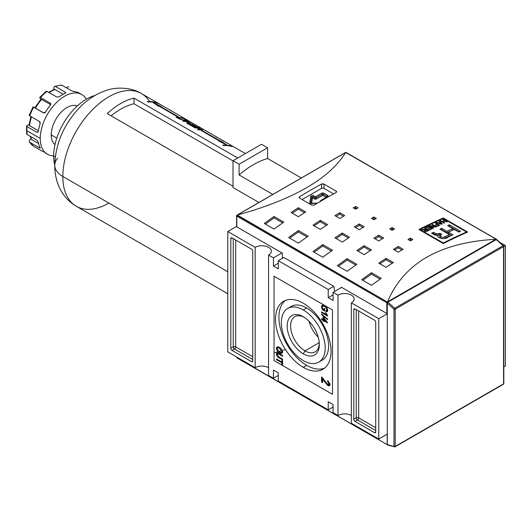 <?xml version="1.0" encoding="UTF-8"?>
<svg xmlns="http://www.w3.org/2000/svg" width="532" height="532" viewBox="0 0 532 532"><rect width="100%" height="100%" fill="white"/><g stroke="black" fill="none" stroke-linecap="round" stroke-linejoin="round"><path stroke-width="0.8" d="M319.273 342.628L304.982 350.881A20.322 11.731 -120 0 1 290.625 326.475A20.322 11.731 -120 0 1 304.151 317.245A20.322 11.731 -120 0 0 294.828 316.693A20.322 11.731 -120 0 0 291.709 332.972A20.322 11.731 -120 0 0 304.982 350.881A20.322 11.731 -120 0 0 315.144 351.885A20.322 11.731 -120 0 0 319.326 343.532A20.322 11.731 60 0 1 304.982 350.881L303.273 353.847A22.743 13.134 -120 0 0 319.353 344.563A22.743 13.134 -120 0 0 303.273 316.706A22.743 13.134 -120 0 0 287.194 325.99A22.743 13.134 -120 0 0 303.273 353.847A22.743 13.134 60 0 1 287.194 325.99A22.743 13.134 60 0 1 303.273 316.706L303.273 316.706A22.743 13.134 60 0 1 319.353 344.563A22.743 13.134 60 0 1 303.273 353.847M309.105 321.341A20.322 11.731 -120 0 0 318.256 337.188A20.322 11.731 -120 0 1 309.105 321.341M303.273 360.583A30.996 17.895 -120 0 0 318.768 362.119A30.996 17.895 -120 0 0 323.523 337.281A30.996 17.895 -120 0 0 303.273 309.97A30.996 17.895 -120 0 0 287.772 308.434A30.996 17.895 -120 0 0 283.024 333.271A30.996 17.895 -120 0 0 303.273 360.583A30.996 17.895 60 0 1 281.355 322.625A30.996 17.895 60 0 1 303.273 309.97A30.996 17.895 60 0 1 325.192 347.928A30.996 17.895 60 0 1 303.273 360.583M287.772 308.434L291.184 306.465A30.996 17.895 60 0 1 306.685 308.001A30.996 17.895 60 0 1 326.927 335.313A30.996 17.895 60 0 1 322.179 360.151L318.768 362.119M306.685 365.364A39.262 22.67 -120 0 0 324.533 368.164A39.262 22.67 60 0 1 306.685 365.364A39.262 22.67 60 0 1 281.521 332.32A39.262 22.67 60 0 1 285.418 300.42A39.262 22.67 -120 0 0 281.521 332.32A39.262 22.67 -120 0 0 306.685 365.364L303.273 367.333A39.262 22.67 60 0 1 277.624 332.733A39.262 22.67 60 0 1 283.642 301.278A39.262 22.67 60 0 1 303.273 303.22A39.262 22.67 60 0 1 328.922 337.82A39.262 22.67 60 0 1 322.904 369.281A39.262 22.67 60 0 1 303.273 367.333A39.262 22.67 60 0 1 275.51 319.247A39.262 22.67 60 0 1 303.273 303.22A39.262 22.67 -120 0 1 331.037 351.306A39.262 22.67 -120 0 1 303.273 367.333M277.185 354.538L279.107 357.145L282.572 359.14L282.572 359.865L279.067 357.843C277.538 357.145 276.647 355.915 276.407 354.152L276.873 352.916L279.067 353.514L282.572 355.536L282.572 356.26L279.107 354.259L277.491 353.773L277.185 354.538C277.391 353.554 278.037 353.461 279.107 354.259L282.572 356.26L282.572 355.536L279.067 353.514C277.518 352.423 276.627 352.636 276.407 354.152C276.647 355.915 277.538 357.145 279.067 357.843L282.572 359.865L282.572 359.14L279.107 357.145L277.185 354.538M324.207 381.271L322.631 378.87L322.631 382.594L321.534 381.963L321.534 376.915L327.699 384.383L328.769 384.53L329.075 383.818L327.546 381.524L327.659 380.573L330.059 384.41L329.541 385.66L327.705 385.401L324.207 381.271L327.705 385.401C329.102 386.185 329.887 385.853 330.059 384.41L327.659 380.573L327.546 381.524L329.075 383.818L327.699 384.383L321.534 376.915L321.534 381.963L322.631 382.594L322.631 378.87L324.207 381.271L324.899 380.879L324.207 381.271M327.626 319.712L321.534 314.578L321.534 314.013L327.626 319.153L327.626 319.712L327.626 319.153L321.534 314.013L321.534 314.578L327.626 319.712M322.804 309.245L323.955 309.917L323.955 308.294L324.66 308.7L324.66 311.04L322.405 309.737L321.461 306.851L322.126 305.315L324.553 305.754C326.369 306.738 327.419 308.287 327.705 310.402L327.167 311.725L325.91 311.679L325.71 310.901L326.615 310.927L327 309.983L325.797 307.41L324.58 306.492L322.638 306.08L322.159 307.203L322.804 309.245L322.159 307.203C322.392 305.84 323.197 305.607 324.58 306.492L325.797 307.41L327 309.983L325.71 310.901L325.91 311.679C327.04 312.098 327.639 311.672 327.705 310.402C327.419 308.287 326.369 306.738 324.553 305.754C322.758 304.676 321.72 305.049 321.461 306.851L322.405 309.737L324.66 311.04L324.66 308.7L323.955 308.294L323.955 309.917L322.804 309.245M327.626 315.622L327.626 316.088L321.534 312.57L321.534 311.852L326.282 314.592L325.385 312.723L326.103 313.135L327.626 315.622L325.385 312.723L326.282 314.592L321.534 311.852L321.534 312.57L327.626 316.088L327.626 315.622M323.017 320.277L321.534 319.426L321.534 318.701L323.017 319.559L323.017 317.125L323.802 317.577L327.546 322.891L323.802 320.73L323.802 321.448L323.017 321.002L323.017 320.277L323.017 321.002L323.802 321.448L323.802 320.73L327.546 322.891L323.802 317.577L323.017 317.125L323.017 319.559L321.534 318.701L321.534 319.426L323.017 320.277L323.749 319.858L323.123 319.499L323.749 319.858L323.017 320.277M279.519 352.783C277.784 351.852 276.746 350.369 276.407 348.327L277.012 347.017L279.446 347.423C281.228 348.347 282.299 349.85 282.652 351.938L282.04 353.255L279.519 352.783C281.262 353.86 282.299 353.581 282.652 351.938C282.299 349.85 281.228 348.347 279.446 347.423C277.751 346.405 276.733 346.711 276.407 348.327C276.746 350.369 277.784 351.852 279.519 352.783L280.191 352.397L279.519 352.783M281.867 362.791L276.487 359.685L276.487 358.96L281.867 362.073L281.867 360.27L282.572 360.676L282.572 364.999L281.867 364.593L281.867 362.791L281.867 364.593L282.572 364.999L282.572 360.676L281.867 360.27L281.867 362.073L276.487 358.96L276.487 359.685L281.867 362.791L282.572 362.385L281.867 362.791M273.441 257.874L268.567 255.061L268.567 375.419L268.567 255.061L273.441 257.874L281.967 252.953L273.441 257.874L273.441 266.033L273.441 257.874M273.441 266.033L278.309 268.84L278.309 260.687L283.882 257.468L278.309 260.687L328.231 289.508L278.309 260.687L278.309 268.84L273.441 266.033L278.309 263.22L273.441 266.033M328.231 297.667L328.231 289.508L333.81 286.296L283.882 257.468L333.81 286.296L334.668 291.423L333.81 286.296L328.231 289.508L328.231 297.667L333.105 294.854L328.231 297.667L333.105 300.48L328.231 297.667M333.105 300.48L333.105 292.321L341.63 287.4L333.105 292.321L337.973 295.134L333.105 292.321L333.105 300.48M337.973 415.492L337.973 295.134A9.47 5.466 180 0 1 348.294 293.95A9.47 5.466 180 0 1 354.146 299.004A9.47 5.466 180 0 1 351.366 302.868L351.366 423.219L351.366 302.868L378.764 318.688L351.366 302.868A9.47 5.466 180 0 0 351.366 295.134A9.47 5.466 180 0 0 337.973 295.134L337.973 415.492L333.105 412.679L333.105 404.519L333.105 412.679L337.973 415.492A9.47 5.466 180 0 1 351.366 415.492A9.47 5.466 0 0 0 337.973 415.492M333.105 404.519L328.231 401.713L328.231 409.866L278.309 381.045L278.309 372.885L278.309 381.045L328.231 409.866L333.105 407.053L328.231 409.866L328.231 401.713L333.105 404.519M273.441 370.073L278.309 372.885L273.441 370.073L273.441 378.232L268.567 375.419L273.441 378.232L278.309 375.419L273.441 378.232L273.441 370.073M255.174 247.333L227.776 231.513L236.587 226.426L227.776 231.513L227.776 351.871L227.776 231.513L255.174 247.333A9.47 5.466 180 0 1 265.495 246.143A9.47 5.466 180 0 1 271.347 251.197A9.47 5.466 180 0 1 268.567 255.061A9.47 5.466 180 0 0 268.567 247.333A9.47 5.466 180 0 0 255.174 247.333L255.174 367.685L227.776 351.871L255.174 367.685L255.174 247.333M232.038 350.395A1.722 0.998 60 0 1 230.822 348.28L230.822 238.615A1.722 0.998 60 0 1 231.181 237.824A1.722 0.998 60 0 1 232.038 237.91L251.523 249.156A1.722 0.998 60 0 1 252.74 251.27L252.74 360.935A1.722 0.998 60 0 1 252.381 361.727A1.722 0.998 60 0 1 251.523 361.64L232.038 350.395L251.523 361.64A1.722 0.998 -120 0 0 252.74 360.935L252.74 251.27A1.722 0.998 -120 0 0 251.523 249.156L232.038 237.91A1.722 0.998 -120 0 0 230.822 238.615L230.822 348.28A1.722 0.998 -120 0 0 232.038 350.395L234.472 348.985L232.038 350.395M268.567 367.685A9.47 5.466 0 0 0 255.174 367.685A9.47 5.466 180 0 1 268.567 367.685M378.764 439.04L351.366 423.219L378.764 439.04L387.289 434.119L378.764 439.04L378.764 318.688L387.289 313.767L378.764 318.688L378.764 439.04M374.501 320.164A1.722 0.998 60 0 1 375.718 322.272L375.718 431.937A1.722 0.998 60 0 1 375.366 432.729A1.722 0.998 60 0 1 374.501 432.642L355.024 421.397A1.722 0.998 60 0 1 353.807 419.283L353.807 309.617A1.722 0.998 60 0 1 354.159 308.826A1.722 0.998 60 0 1 355.024 308.912L374.501 320.164L355.024 308.912A1.722 0.998 -120 0 0 353.807 309.617L353.807 419.283A1.722 0.998 -120 0 0 355.024 421.397L374.501 432.642A1.722 0.998 -120 0 0 375.718 431.937L375.718 322.272A1.722 0.998 -120 0 0 374.501 320.164M503.824 366.834L505.4 365.93L505.4 245.571L499.907 242.399L505.4 245.571L505.4 365.93L503.824 366.834M503.824 246.482L505.4 245.571L503.824 246.482M333.564 193.887L323.975 188.348A1.722 0.998 0 0 0 321.534 188.348L302.096 199.573L321.534 188.348L321.534 184.039A516.599 298.259 120 0 0 299.622 196.694A516.599 298.259 -60 0 1 321.534 184.039L323.975 184.085L336.151 191.114L323.975 184.085L323.975 188.348L333.564 193.887M324.66 309.511L323.955 309.917L324.66 309.511M324.66 310.196L324.061 309.85L324.66 310.196M323.03 309.378L322.405 309.737L323.03 309.378M322.206 306.771L322.186 306.432L321.461 306.851L322.186 306.432L322.538 305.175L322.206 306.771M327.473 311.413L325.91 311.679L326.562 310.954L327.473 311.413M326.615 310.927L327.679 309.996M327.626 309.624L327 309.983L327.626 309.624M326.282 307.13L325.797 307.41L326.282 307.13M325.172 306.153L324.58 306.492L325.172 306.153M323.084 305.967L322.638 306.08M327.054 314.917L326.389 314.532L327.054 314.917M322.159 312.211L321.534 312.57L322.159 312.211M326.695 314.352L326.282 314.592L326.695 314.352M321.933 314.346L321.534 314.578L321.933 314.346M322.159 319.06L321.534 319.426L322.159 319.06M323.749 319.134L323.017 319.559L323.749 319.134L323.749 317.544L323.749 319.134M327.113 321.8L326.103 321.215L327.113 321.8M324.427 320.37L323.802 320.73L324.427 320.37M323.908 320.67L323.017 321.002L323.749 320.577L323.749 319.858L323.908 320.67M323.802 318.482L323.802 320.011L325.996 321.275L323.802 318.482L324.287 318.196L323.802 318.482L325.996 321.275L326.482 320.995L325.996 321.275L323.802 320.011L323.802 318.482M323.303 378.478L322.631 378.87L323.303 378.478M322.631 381.75L321.534 381.963L322.266 381.544L322.266 377.427L322.266 381.544L322.631 381.75M328.769 384.53L329.494 384.111L329.807 383.399L329.075 383.818L329.754 382.934L329.807 383.399L328.43 383.964M328.57 381.284L327.546 381.524L328.57 381.284M329.84 385.374L328.437 384.975L327.705 385.401L328.437 384.975L327.36 384.157L329.84 385.374M277.139 347.908L276.407 348.327L277.139 347.908L277.425 346.871L277.139 347.908M282.359 352.969L280.517 352.51L282.359 352.969M281.521 352.47L282.565 351.18L281.947 351.532L279.44 348.141L277.538 347.788L277.106 348.726L279.526 352.064L281.521 352.47L282.625 351.532L281.807 352.164M277.977 347.662L277.538 347.788M280.038 347.795L279.44 348.141L281.947 351.532C281.654 352.743 280.849 352.922 279.526 352.064L277.106 348.726C277.378 347.522 278.15 347.329 279.44 348.141L280.038 347.795M277.192 354.372L277.139 353.733L276.407 354.152L277.139 353.733L277.305 352.822L277.192 354.372M277.963 353.727L278.695 353.308L277.491 353.773M277.106 359.326L276.487 359.685L277.106 359.326M282.572 361.667L281.867 362.073L282.572 361.667M282.572 364.187L281.867 364.593L282.572 364.187M282.572 362.358L281.973 362.013L282.572 362.358M466.557 231.985A516.599 298.259 120 0 0 443.302 242.984L420.041 229.558A516.599 298.259 -60 0 1 443.302 218.559L466.557 231.985L443.302 218.559L443.302 218L467.655 232.065A516.599 298.259 120 0 0 443.302 243.583L443.302 242.984A516.599 298.259 -60 0 1 466.557 231.985L466.557 232.537L466.557 231.985M428.606 226.293A516.599 298.259 120 0 0 425.72 227.709L426.185 227.975A516.599 298.259 -60 0 1 428.559 226.812L429.896 227.583A516.599 298.259 120 0 0 427.735 228.647L428.194 228.913A516.599 298.259 -60 0 1 430.361 227.849L431.598 228.567A516.599 298.259 120 0 0 429.277 229.704L429.743 229.97A516.599 298.259 -60 0 1 432.576 228.58L428.606 226.293L432.576 228.58A516.599 298.259 120 0 0 429.743 229.97L429.277 229.704A516.599 298.259 -60 0 1 431.598 228.567L430.361 227.849A516.599 298.259 120 0 0 428.194 228.913L427.735 228.647A516.599 298.259 -60 0 1 429.896 227.583L428.559 226.812A516.599 298.259 120 0 0 426.185 227.975L425.72 227.709A516.599 298.259 -60 0 1 428.606 226.293L428.606 226.838L428.606 226.293M437.058 224.172A516.599 298.259 120 0 0 435.256 225.016L435.721 225.282A516.599 298.259 -60 0 1 437.523 224.444L438.76 225.156A516.599 298.259 120 0 0 436.699 226.12L437.164 226.386A516.599 298.259 -60 0 1 439.738 225.182L435.768 222.895A516.599 298.259 120 0 0 435.256 223.134L437.058 224.172L435.256 223.134A516.599 298.259 -60 0 1 435.768 222.895L439.738 225.182A516.599 298.259 120 0 0 437.164 226.386L436.699 226.12A516.599 298.259 -60 0 1 438.76 225.156L437.523 224.444A516.599 298.259 120 0 0 435.721 225.282L435.256 225.016A516.599 298.259 -60 0 1 437.058 224.172L437.058 224.657L437.058 224.172M444.579 220.82A516.599 298.259 120 0 0 442.571 221.718L440.715 220.647A516.599 298.259 120 0 0 440.203 220.873L444.167 223.167A516.599 298.259 -60 0 1 444.686 222.935L443.036 221.984A516.599 298.259 -60 0 1 445.045 221.093L446.694 222.043A516.599 298.259 -60 0 1 447.213 221.817L443.242 219.523A516.599 298.259 120 0 0 442.724 219.749L444.579 220.82L442.724 219.749A516.599 298.259 -60 0 1 443.242 219.523L447.213 221.817A516.599 298.259 120 0 0 446.694 222.043L445.045 221.093A516.599 298.259 120 0 0 443.036 221.984L444.686 222.935A516.599 298.259 120 0 0 444.167 223.167L440.203 220.873A516.599 298.259 -60 0 1 440.715 220.647L442.571 221.718A516.599 298.259 -60 0 1 444.579 220.82L444.579 221.292L444.579 220.82M452.958 234.785A516.599 298.259 120 0 0 448.09 237.099C445.683 239.792 436.692 238.449 437.789 235.317L433.806 234.446L431.645 233.202A516.599 298.259 -60 0 1 433.447 232.304L435.602 233.541L438.701 233.874L439.984 233.302L441.733 234.313L439.931 235.829L442.012 237.179L443.469 237.279L445.43 236.474A516.599 298.259 -60 0 1 449.347 234.592L439.937 229.159A516.599 298.259 -60 0 1 441.74 228.308L446.94 231.307A516.599 298.259 -60 0 1 452.825 228.6L447.625 225.601A516.599 298.259 -60 0 1 449.427 224.797L460.646 231.274A516.599 298.259 120 0 0 458.843 232.078L454.275 229.438A516.599 298.259 120 0 0 448.39 232.145L452.958 234.785A516.599 298.259 120 0 0 448.09 237.099C445.683 239.792 436.692 238.449 437.789 235.317L435.016 235.024L431.645 233.202A516.599 298.259 -60 0 1 433.447 232.304L436.912 234.113L439.984 233.302L441.733 234.313L439.931 235.829L442.012 237.179L443.469 237.279L445.43 236.474A516.599 298.259 -60 0 1 449.347 234.592L439.937 229.159A516.599 298.259 -60 0 1 441.74 228.308L446.94 231.307A516.599 298.259 -60 0 1 452.825 228.6L447.625 225.601A516.599 298.259 -60 0 1 449.427 224.797L460.646 231.274A516.599 298.259 120 0 0 458.843 232.078L454.275 229.438A516.599 298.259 120 0 0 448.39 232.145L452.958 234.785M437.444 235.816L437.789 235.317L437.789 236.507L437.789 235.317M439.791 221.059A516.599 298.259 120 0 0 439.252 221.305L440.037 222.163A516.599 298.259 120 0 0 438.461 222.888L436.878 222.383A516.599 298.259 120 0 0 436.34 222.635L441.74 224.265A516.599 298.259 -60 0 1 442.325 223.999L439.791 221.059L442.325 223.999A516.599 298.259 120 0 0 441.74 224.265L436.34 222.635A516.599 298.259 -60 0 1 436.878 222.383L438.461 222.888A516.599 298.259 -60 0 1 440.037 222.163L439.252 221.305A516.599 298.259 -60 0 1 439.791 221.059L439.791 221.891L439.791 221.059M435.05 226.466L429.982 225.628A516.599 298.259 120 0 0 429.43 225.894L433.4 228.181A516.599 298.259 -60 0 1 433.913 227.935L430.82 226.147L435.894 226.984A516.599 298.259 -60 0 1 436.44 226.725L432.476 224.438A516.599 298.259 120 0 0 431.957 224.684L435.05 226.466L431.957 224.684A516.599 298.259 -60 0 1 432.476 224.438L436.44 226.725A516.599 298.259 120 0 0 435.894 226.984L430.82 226.147L433.913 227.935A516.599 298.259 120 0 0 433.4 228.181L429.43 225.894A516.599 298.259 -60 0 1 429.982 225.628L435.05 226.466L435.05 226.845L435.05 226.466M425.294 231.014L425.061 230.562L425.6 230.15A516.599 298.259 -60 0 1 426.704 229.598L427.987 230.343A516.599 298.259 120 0 0 426.764 230.961L426.764 231.427L426.764 230.961L425.294 231.014L425.6 230.15A516.599 298.259 -60 0 1 426.704 229.598L427.987 230.343L427.987 230.841L427.987 230.343A516.599 298.259 120 0 0 426.764 230.961L425.294 231.014L425.294 231.487L424.323 230.742L424.769 230.097L424.769 231.267L424.769 230.097L421.603 229.771A516.599 298.259 -60 0 1 422.195 229.472L422.195 229.871L422.195 229.472L423.565 229.684L423.565 230.083L423.565 229.684L425.647 229.631L422.195 229.472A516.599 298.259 120 0 0 421.603 229.771L424.769 230.097L424.323 230.742L424.782 231.274L427.256 231.214A516.599 298.259 -60 0 1 428.972 230.356L425.002 228.062A516.599 298.259 120 0 0 424.489 228.321L426.238 229.332A516.599 298.259 120 0 0 425.647 229.631A516.599 298.259 -60 0 1 426.238 229.332L424.489 228.321A516.599 298.259 -60 0 1 425.002 228.062L428.972 230.356A516.599 298.259 120 0 0 427.256 231.214L425.294 231.487L425.035 230.675L425.035 231.4M420.041 230.15L420.041 229.558L443.302 242.984L443.302 243.583L418.95 229.518A516.599 298.259 -60 0 1 443.302 218L467.655 232.065A516.599 298.259 120 0 0 443.302 243.583L418.95 229.518A516.599 298.259 -60 0 1 443.302 218L443.302 218.559A516.599 298.259 120 0 0 420.041 229.558L420.041 230.15M345.401 152.777L345.607 152.531C329.468 178.692 293.365 199.533 237.305 215.061L387.436 302.043L386.804 302.708L387.775 302.655L387.336 302.402L387.575 301.817C403.715 263.24 439.811 242.399 495.871 239.287C439.811 242.399 403.715 263.24 387.575 301.817L495.871 239.287L496.389 239.44M236.64 215.34L345.84 152.292L237.305 215.061C293.365 199.533 329.468 178.692 345.607 152.531L236.587 215.374L236.587 226.592A0.692 0.399 180 0 0 236.787 226.871L282.326 253.166L236.787 226.871L236.787 216.098L386.804 302.708L386.804 313.481L341.265 287.194L386.804 313.481A0.692 0.399 0 0 0 387.289 313.601A0.692 0.399 180 0 1 386.804 313.481L386.804 302.708L236.787 216.098L236.587 215.374L236.787 226.871A0.692 0.399 0 0 1 236.787 226.313M355.629 206.463L358.063 207.866A516.599 298.259 120 0 0 355.629 209.216L353.195 207.812A516.599 298.259 -60 0 1 355.629 206.463L358.063 207.866A516.599 298.259 120 0 0 355.629 209.216L353.195 207.812A516.599 298.259 -60 0 1 355.629 206.463L355.629 207.866A514.876 297.268 120 0 0 354.438 208.524A514.876 297.268 120 0 1 355.629 207.866L355.629 206.463M410.425 238.097L412.859 239.5A516.599 298.259 120 0 0 410.425 240.85L407.991 239.447A516.599 298.259 -60 0 1 410.425 238.097L412.859 239.5A516.599 298.259 120 0 0 410.425 240.85L407.991 239.447A516.599 298.259 -60 0 1 410.425 238.097L410.425 239.5A514.876 297.268 120 0 0 409.228 240.165A514.876 297.268 120 0 1 410.425 239.5L410.425 238.097M392.157 227.55L394.598 228.96A516.599 298.259 120 0 0 392.157 230.309L389.723 228.9A516.599 298.259 -60 0 1 392.157 227.55L394.598 228.96A516.599 298.259 120 0 0 392.157 230.309L389.723 228.9A516.599 298.259 -60 0 1 392.157 227.55L392.157 228.96A514.876 297.268 120 0 0 390.967 229.618A514.876 297.268 120 0 1 392.157 228.96L392.157 227.55M339.802 212.714L344.669 215.52A516.599 298.259 120 0 0 339.802 218.446L334.934 215.633A516.599 298.259 -60 0 1 339.802 212.714L344.669 215.52A516.599 298.259 120 0 0 339.802 218.446L334.934 215.633A516.599 298.259 -60 0 1 339.802 212.714L339.802 214.117A514.876 297.268 120 0 0 336.118 216.318A514.876 297.268 120 0 1 339.802 214.117L339.802 212.714M398.249 246.456L403.116 249.269A516.599 298.259 120 0 0 398.249 252.188L393.374 249.382A516.599 298.259 -60 0 1 398.249 246.456L403.116 249.269A516.599 298.259 120 0 0 398.249 252.188L393.374 249.382A516.599 298.259 -60 0 1 398.249 246.456L398.249 247.859A514.876 297.268 120 0 0 394.564 250.067A514.876 297.268 120 0 1 398.249 247.859L398.249 246.456M378.764 235.204L383.639 238.017A516.599 298.259 120 0 0 378.764 240.943L373.896 238.13A516.599 298.259 -60 0 1 378.764 235.204L383.639 238.017A516.599 298.259 120 0 0 378.764 240.943L373.896 238.13A516.599 298.259 -60 0 1 378.764 235.204L378.764 236.614A514.876 297.268 120 0 0 375.087 238.815A514.876 297.268 120 0 1 378.764 236.614L378.764 235.204M298.399 207.726L305.707 211.942A516.599 298.259 120 0 0 298.399 216.724L291.097 212.507A516.599 298.259 -60 0 1 298.399 207.726L305.707 211.942A516.599 298.259 120 0 0 298.399 216.724L291.097 212.507A516.599 298.259 -60 0 1 298.399 207.726L298.399 209.136A514.876 297.268 120 0 0 292.234 213.166A514.876 297.268 120 0 1 298.399 209.136L298.399 207.726M320.317 220.381L327.626 224.597A516.599 298.259 120 0 0 320.317 229.378L313.016 225.162A516.599 298.259 -60 0 1 320.317 220.381L327.626 224.597A516.599 298.259 120 0 0 320.317 229.378L313.016 225.162A516.599 298.259 -60 0 1 320.317 220.381L320.317 221.791A514.876 297.268 120 0 0 314.146 225.821A514.876 297.268 120 0 1 320.317 221.791L320.317 220.381M386.072 258.339L393.374 262.562A516.599 298.259 120 0 0 386.072 267.343L378.764 263.127A516.599 298.259 -60 0 1 386.072 258.339L393.374 262.562A516.599 298.259 120 0 0 386.072 267.343L378.764 263.127A516.599 298.259 -60 0 1 386.072 258.339L386.072 259.749A514.876 297.268 120 0 0 379.901 263.779A514.876 297.268 120 0 1 386.072 259.749L386.072 258.339M364.154 245.691L371.462 249.907A516.599 298.259 120 0 0 364.154 254.688L356.846 250.472A516.599 298.259 -60 0 1 364.154 245.691L371.462 249.907A516.599 298.259 120 0 0 364.154 254.688L356.846 250.472A516.599 298.259 -60 0 1 364.154 245.691L364.154 247.094A514.876 297.268 120 0 0 357.983 251.124A514.876 297.268 120 0 1 364.154 247.094L364.154 245.691M274.047 216.484L283.789 222.11A516.599 298.259 120 0 0 274.047 229.093L264.311 223.467A516.599 298.259 -60 0 1 274.047 216.484L283.789 222.11A516.599 298.259 120 0 0 274.047 229.093L264.311 223.467A516.599 298.259 -60 0 1 274.047 216.484L274.047 217.901A514.876 297.268 120 0 0 265.395 224.092A514.876 297.268 120 0 1 274.047 217.901L274.047 216.484M298.399 230.542L308.141 236.168A516.599 298.259 120 0 0 298.399 243.151L288.663 237.531A516.599 298.259 -60 0 1 298.399 230.542L308.141 236.168A516.599 298.259 120 0 0 298.399 243.151L288.663 237.531A516.599 298.259 -60 0 1 298.399 230.542L298.399 231.959A514.876 297.268 120 0 0 289.747 238.156A514.876 297.268 120 0 1 298.399 231.959L298.399 230.542M371.462 272.723L381.198 278.349A516.599 298.259 120 0 0 371.462 285.332L361.72 279.706A516.599 298.259 -60 0 1 371.462 272.723L381.198 278.349A516.599 298.259 120 0 0 371.462 285.332L361.72 279.706A516.599 298.259 -60 0 1 371.462 272.723L371.462 274.14A514.876 297.268 120 0 0 362.804 280.337A514.876 297.268 120 0 1 371.462 274.14L371.462 272.723M347.11 258.665L356.846 264.291A516.599 298.259 120 0 0 347.11 271.273L337.368 265.648A516.599 298.259 -60 0 1 347.11 258.665L356.846 264.291A516.599 298.259 120 0 0 347.11 271.273L337.368 265.648A516.599 298.259 -60 0 1 347.11 258.665L347.11 260.082A514.876 297.268 120 0 0 338.452 266.273A514.876 297.268 120 0 1 347.11 260.082L347.11 258.665M373.896 217.003L376.33 218.413A516.599 298.259 120 0 0 373.896 219.763L371.462 218.353A516.599 298.259 -60 0 1 373.896 217.003L376.33 218.413A516.599 298.259 120 0 0 373.896 219.763L371.462 218.353A516.599 298.259 -60 0 1 373.896 217.003L373.896 218.413A514.876 297.268 120 0 0 372.699 219.071A514.876 297.268 120 0 1 373.896 218.413L373.896 217.003M359.286 223.959L364.154 226.772A516.599 298.259 120 0 0 359.286 229.698L354.412 226.885A516.599 298.259 -60 0 1 359.286 223.959L364.154 226.772A516.599 298.259 120 0 0 359.286 229.698L354.412 226.885A516.599 298.259 -60 0 1 359.286 223.959L359.286 225.362A514.876 297.268 120 0 0 355.602 227.57A514.876 297.268 120 0 1 359.286 225.362L359.286 223.959M342.236 233.036L349.544 237.252A516.599 298.259 120 0 0 342.236 242.033L334.934 237.817A516.599 298.259 -60 0 1 342.236 233.036L349.544 237.252A516.599 298.259 120 0 0 342.236 242.033L334.934 237.817A516.599 298.259 -60 0 1 342.236 233.036L342.236 234.446A514.876 297.268 120 0 0 336.064 238.469A514.876 297.268 120 0 1 342.236 234.446L342.236 233.036M322.751 244.607L332.493 250.226A516.599 298.259 120 0 0 322.751 257.215L313.016 251.589A516.599 298.259 -60 0 1 322.751 244.607L332.493 250.226A516.599 298.259 120 0 0 322.751 257.215L313.016 251.589A516.599 298.259 -60 0 1 322.751 244.607L322.751 246.017A514.876 297.268 120 0 0 314.099 252.215A514.876 297.268 120 0 1 322.751 246.017L322.751 244.607M314.232 205.133A516.599 298.259 -60 0 1 336.151 192.478A516.599 298.259 120 0 0 314.232 205.133L311.799 205.172L299.622 198.143L311.799 205.172L314.232 205.133M299.622 198.143L299.117 197.425L299.622 196.694L299.622 198.143L299.124 197.538L299.622 196.694L299.622 198.143M336.151 191.114L336.65 191.806L336.151 192.478L336.151 191.114L336.643 191.7L336.151 192.478L336.151 191.114M341.265 287.613L341.265 287.194L341.265 287.613M282.326 258.366L282.326 253.166L282.326 258.366M236.986 215.181L236.587 215.374L236.986 215.181L387.436 302.043L495.871 239.287L496.589 239.327L496.389 239.952L496.589 239.52M346.379 152.83L496.589 239.327M331.389 251.004L322.751 246.017L331.389 251.004M348.387 237.997L342.236 234.446L348.387 237.997M362.957 227.483L359.286 225.362L362.957 227.483M375.087 219.098L373.896 218.413L375.087 219.098M355.742 265.062L347.11 260.082L355.742 265.062M380.094 279.127L371.462 274.14L380.094 279.127M307.037 236.946L298.399 231.959L307.037 236.946M282.685 222.888L274.047 217.901L282.685 222.888M370.305 250.652L364.154 247.094L370.305 250.652M392.224 263.307L386.072 259.749L392.224 263.307M326.475 225.342L320.317 221.791L326.475 225.342M304.557 212.687L298.399 209.136L304.557 212.687M382.435 238.735L378.764 236.614L382.435 238.735M401.919 249.98L398.249 247.859L401.919 249.98M343.473 216.238L339.802 214.117L343.473 216.238M393.348 229.644L392.157 228.96L393.348 229.644M411.615 240.191L410.425 239.5L411.615 240.191M356.819 208.557L355.629 207.866L356.819 208.557M451.615 235.417L448.39 233.555L448.39 232.145L448.39 233.555L451.615 235.417M459.269 231.892L449.427 226.213A514.876 297.268 120 0 0 449.001 226.399A514.876 297.268 120 0 1 449.427 226.213L449.427 224.797L449.427 226.213L459.269 231.892M452.825 230.017A514.876 297.268 120 0 0 446.94 232.717L441.74 229.718A514.876 297.268 120 0 0 441.281 229.93A514.876 297.268 120 0 1 441.74 229.718L441.74 228.308L441.74 229.718L446.94 232.717L446.94 231.307L446.94 232.717A514.876 297.268 120 0 1 452.825 230.017L452.825 228.6L452.825 230.017M445.43 237.884L445.43 236.474L445.43 237.884A514.876 297.268 120 0 1 449.347 236.002L449.347 234.592L449.347 236.002A514.876 297.268 120 0 0 445.43 237.884L443.402 238.702M437.111 235.563L435.602 234.951L437.111 235.563L438.701 235.284L438.701 233.874L438.701 235.284L439.984 234.712L439.984 233.302L439.984 234.712L440.469 234.998L439.984 234.712L437.789 235.543M435.602 234.951L433.447 233.714A514.876 297.268 120 0 0 432.955 233.96A514.876 297.268 120 0 1 433.447 233.714L433.447 232.304L433.447 233.714L435.602 234.951L435.602 233.541L435.602 234.951M442.571 222.243L442.571 221.718L442.571 222.243M443.242 220.048L443.242 219.523L443.242 220.048M443.036 222.509L443.036 221.984L443.036 222.509M440.715 221.172L440.715 220.647L440.715 221.172M436.878 222.795L436.878 222.383L436.878 222.795M438.461 223.274L438.461 222.888L438.461 223.274M440.037 222.642L440.037 222.163L440.037 222.642M441.075 223.367L441.62 223.892L439.08 223.081A516.599 298.259 -60 0 1 440.35 222.502L441.62 224.231L439.08 223.081A516.599 298.259 -60 0 1 440.35 222.502L441.075 223.367M439.08 223.46L439.08 223.081L439.08 223.46M435.768 223.433L435.768 222.895L435.768 223.433M438.76 225.641L438.76 225.156L438.76 225.641M429.982 226.206L429.982 225.628L429.982 226.206M432.476 224.983L432.476 224.438L432.476 224.983M430.82 226.692L430.82 226.147L430.82 226.692M431.598 229.059L431.598 228.567L431.598 229.059M429.896 228.075L429.896 227.583L429.896 228.075M426.238 229.831L426.238 229.332L426.238 229.831M425.002 228.62L425.002 228.062L425.002 228.62M285.411 349.511L283.144 350.249M278.116 351.732L274.047 352.796M238.236 357.903L237.678 357.936L238.236 357.903M387.708 444.932L237.166 357.783L237.166 357.285L236.966 357.903L387.708 444.932M387.662 444.912L237.166 357.783M387.289 303.247L387.901 302.163L387.289 303.247L387.289 444.639L393.986 446.434A0.858 0.612 105 0 0 394.372 446.913L394.372 446.913A0.858 0.612 105 0 0 394.751 446.853A0.858 0.612 -75 0 1 393.986 446.434L387.289 444.639L387.289 303.247L393.986 309.185L393.986 446.434L393.986 309.185A0.858 0.352 -48.4 0 1 394.751 308.241A0.858 0.352 131.6 0 0 393.986 309.185L387.289 303.247M503.571 245.91A0.858 0.499 180 0 1 503.571 246.615A0.858 0.499 -120 0 0 503.119 245.678L496.27 239.6L496.875 239.972L496.27 239.6L387.901 302.163L394.751 308.241L503.119 245.678L496.27 239.6L387.901 302.163L394.751 308.241L503.119 245.678A0.858 0.352 -48.4 0 1 503.571 245.91A0.858 0.352 131.6 0 0 503.538 245.618A0.858 0.352 131.6 0 0 503.119 245.678A0.858 0.499 60 0 1 503.571 246.615L395.203 309.185L395.203 446.434L503.571 383.865L503.571 246.615L395.203 309.185A0.858 0.499 180 0 1 393.986 309.185A0.858 0.499 -0 0 0 395.203 309.185A0.858 0.499 -120 0 0 394.751 308.241A0.858 0.499 60 0 1 395.203 309.185L395.203 446.434A0.858 0.499 60 0 1 394.751 446.853A0.858 0.499 -120 0 0 395.023 446.827A0.858 0.499 -120 0 0 395.203 446.434A0.858 0.499 180 0 1 393.986 446.434A0.858 0.499 0 0 0 395.203 446.434L503.571 383.865A0.858 0.499 60 0 1 503.398 384.264L503.824 383.512L503.824 246.263L496.742 239.593M40.259 138.44A34.44 19.884 -60 0 0 53.659 155.816A34.44 19.884 -60 0 1 47.395 154.207A34.44 19.884 -60 0 1 40.259 138.44A34.44 19.884 -60 0 1 55.295 103.78A34.44 19.884 -60 0 1 81.835 94.55A34.44 19.884 -60 0 1 86.364 99.165A34.44 19.884 -60 0 0 58.986 100.269A34.44 19.884 -60 0 0 40.259 138.44L26.866 130.706A34.44 19.884 120 0 0 27.105 134.483L36.848 140.102L27.105 134.483A1.722 1.124 -7.5 0 1 26.607 133.811L26.6 125.958A1.722 0.845 6.5 0 0 27.105 126.656A34.44 19.884 120 0 0 26.866 130.706A34.44 19.884 120 0 0 27.105 134.483M78.477 92.621L78.836 92.827A34.44 19.884 120 0 0 73.935 91.557A34.44 19.884 -60 0 1 78.829 92.841L81.835 94.55M61.898 85.206L71.64 90.832L73.935 91.557L71.64 90.832L61.898 85.206A34.44 19.884 120 0 0 55.448 86.51L65.19 92.136L55.448 86.51A1.722 1.15 69.5 0 0 54.636 86.403A1.722 1.15 69.5 0 0 54.018 87.315L53.699 89.615L54.018 87.315A1.722 1.15 69.5 0 1 55.448 86.51A34.44 19.884 120 0 1 61.898 85.206A1.722 1.33 89.2 0 0 61.34 85.06L54.636 86.403M65.19 92.136L65.695 92.827L65.203 93.326A34.44 19.884 120 0 0 59.158 96.817A34.44 19.884 -60 0 1 65.203 93.326L65.689 92.674L65.19 92.136L65.01 93.406L65.19 92.136M39.787 97.356A1.722 0.459 41.2 0 0 39.86 97.788L40.751 99.378L39.86 97.788A1.722 0.459 41.2 0 1 40.545 97.536A34.44 19.884 120 0 1 46.989 91.391L56.731 97.017L59.158 96.817L56.731 97.017L46.989 91.391A34.44 19.884 120 0 0 40.545 97.536L50.287 103.155L40.545 97.536A1.722 0.459 41.2 0 0 39.787 97.356L46.144 91.298A1.722 0.805 52 0 1 46.989 91.391A1.722 0.805 -128 0 0 45.985 91.95M50.287 103.155L50.806 103.873L50.42 105.13A34.44 19.884 120 0 0 45.533 112.066A34.44 19.884 -60 0 1 50.42 105.13L50.287 103.155L50.693 103.567M43.478 112.864L44.715 112.837L45.533 112.066L43.444 112.85L33.702 107.225A34.44 19.884 120 0 0 29.719 115.856L39.461 121.482L29.719 115.856A1.722 0.412 20 0 1 29.174 115.311L33.077 106.852L33.702 107.225L33.077 106.852M39.461 121.482L40.133 123.757A34.44 19.884 120 0 0 38.264 131.477A34.44 19.884 -60 0 1 40.133 123.757L40.099 122.267L39.461 121.482M26.866 130.706A34.44 19.884 120 0 1 27.105 126.656L36.848 132.275L38.124 131.936L38.264 131.477L37.679 132.375L36.848 132.275L27.105 126.656A1.722 0.845 -173.5 0 1 27.092 125.452A1.722 0.845 6.5 0 0 26.6 125.958M36.848 140.102L38.264 142.077A34.44 19.884 120 0 0 40.133 147.643A34.44 19.884 -60 0 1 38.264 142.077L36.848 140.102M40.199 148.089L39.461 147.883L40.133 147.643L40.213 148.076M33.702 146.293A34.44 19.884 120 0 1 29.719 142.263L39.461 147.883L39.953 147.298L39.461 147.883L29.719 142.263A34.44 19.884 120 0 0 33.702 146.293L43.444 151.919L33.702 146.293A1.722 1.403 -58.3 0 1 33.676 146.273L29.333 141.898A1.722 1.343 -32.1 0 0 29.719 142.263A1.722 1.343 147.9 0 1 29.579 140.275A1.722 1.343 -32.1 0 0 29.333 141.898M44.881 152.75L47.395 154.207M34.833 107.783L33.363 106.992L34.833 107.783L40.851 99.265A1.722 0.459 41.2 0 1 41.616 99.444A30.996 17.895 120 0 0 35.458 108.169L34.833 107.79M29.047 124.641L27.092 125.452L29.047 124.641M31.029 138.546L29.579 140.275L31.029 138.546M66.567 87.906L66.646 87.773A1.722 1.403 121.7 0 1 68.741 86.995A1.722 1.403 121.7 0 0 66.646 87.773L66.567 87.906M55.029 89.522L63.242 94.264L55.029 89.522A30.996 17.895 120 0 0 49.157 92.641A30.996 17.895 120 0 1 55.029 89.522A1.722 1.15 69.5 0 0 54.211 89.416L48.625 92.335M50.7 104.691L41.616 99.444A30.996 17.895 120 0 0 35.458 108.169L43.79 112.984L35.112 107.936A29.273 16.904 120 0 1 40.931 99.697A1.722 0.459 41.2 0 1 41.616 99.444L50.7 104.691M29.506 124.448A1.722 0.845 6.5 0 0 29.519 125.652A30.996 17.895 120 0 1 31.528 116.9A30.996 17.895 120 0 0 29.519 125.652L38.377 130.766L29.519 125.652A1.722 0.845 -173.5 0 1 29.014 124.96L30.923 116.548M31.867 139.697A30.996 17.895 120 0 1 30.324 136.338A30.996 17.895 120 0 0 31.867 139.697L38.59 143.58L31.867 139.697A1.722 1.343 147.9 0 1 31.488 139.331L29.965 136.132M267.596 158.503A84.036 48.518 120 0 0 239.101 174.955L272.843 194.439L239.101 174.955L239.101 164.235L267.596 147.783L261.505 144.272L233.016 160.724L239.101 164.235L233.016 160.724L233.016 187.517L258.924 202.473L233.016 187.517L233.016 160.724L261.505 144.272L267.596 147.783L267.596 158.503L301.338 177.987L267.596 158.503L267.596 147.783L239.101 164.235L239.101 174.955A84.036 48.518 120 0 1 267.596 158.503M51.218 134.922A22.384 12.928 120 0 1 60.402 113.037A22.384 12.928 120 0 1 77.293 105.935A22.384 12.928 120 0 0 60.402 113.037A22.384 12.928 120 0 0 51.218 134.922A22.384 12.928 120 0 0 54.982 144.578A22.384 12.928 120 0 1 51.218 134.922L56.758 138.12M53.659 156.016A46.497 26.846 120 0 1 94.969 95.467A46.497 26.846 120 0 0 53.659 156.016A46.497 26.846 120 0 0 54.756 165.12A46.497 26.846 120 0 1 53.659 156.016L55.281 156.953M185.515 120.757L178.326 118.43L176.218 117.213A65.09 37.579 -60 0 1 183.553 118.423L186.838 120.378L186.539 120.897L186.838 120.378C187.55 120.957 187.111 121.083 185.515 120.757L178.326 118.43L176.218 117.213A65.09 37.579 -60 0 1 183.553 118.423L187.217 120.831M194.466 125.499L194.393 125.572A65.09 37.579 -60 0 1 195.357 125.778L196.015 126.157A65.09 37.579 120 0 0 190.536 125.479L189.877 125.1A65.09 37.579 -60 0 1 190.875 125.133L187.291 123.604L187.045 122.939L188.341 122.779L193.548 124.701L194.393 125.572A65.09 37.579 -60 0 1 195.357 125.778L196.015 126.157A65.09 37.579 120 0 0 190.536 125.479L189.877 125.1A65.09 37.579 -60 0 1 190.875 125.133L187.291 123.604M198.835 127.447L199.906 127.926L198.808 127.294M227.304 143.327A65.09 37.579 120 0 0 222.875 140.754L222.329 140.435A65.09 37.579 -60 0 1 224.551 141.552A65.09 37.579 -60 0 1 224.823 141.712A65.09 37.579 -60 0 0 222.329 140.435L222.875 140.754A65.09 37.579 120 0 1 225.096 141.871L227.816 143.44A65.09 37.579 120 0 0 227.377 143.194L245.378 153.582L227.377 143.194A65.09 37.579 -60 0 1 228.241 143.693A65.09 37.579 120 0 0 227.816 143.44M223.999 141.246A65.09 37.579 120 0 0 221.232 139.803L220.687 139.49A65.09 37.579 -60 0 1 222.915 140.608A65.09 37.579 -60 0 1 223.181 140.767A65.09 37.579 -60 0 0 220.687 139.49L221.232 139.803A65.09 37.579 120 0 1 223.46 140.92L224.551 141.552M107.231 113.602L233.016 186.22L107.231 113.602A65.09 37.579 -60 0 1 134.017 98.134A65.09 37.579 120 0 0 107.231 113.602M134.017 98.134L237.718 158.004L134.017 98.134L134.017 103.76L233.016 160.91L134.017 103.76A65.09 37.579 120 0 0 111.108 115.836A65.09 37.579 120 0 1 134.017 103.76L134.017 98.134M222.915 140.608L216.491 137.09C214.855 136.019 214.901 135.993 216.63 137.01C214.901 135.993 214.855 136.019 216.491 137.09C214.855 136.019 214.901 135.993 216.63 137.01M215.274 136.278L216.251 136.771M201.967 129.562L202.559 130.147L200.95 130.034A65.09 37.579 120 0 0 198.07 129.828L197.419 129.449A65.09 37.579 -60 0 1 200.079 129.628L201.169 130.067L201.269 129.382L200.797 129.136L196.74 127.993A65.09 37.579 120 0 0 194.685 127.873L194.027 127.494A65.09 37.579 -60 0 1 199.507 128.179L200.165 128.558A65.09 37.579 120 0 0 199.227 128.352L201.967 129.562L201.641 130.127L201.967 129.562C202.905 130.227 202.572 130.387 200.95 130.034A65.09 37.579 120 0 0 198.07 129.828L197.419 129.449A65.09 37.579 -60 0 1 200.079 129.628L201.315 129.808L201.269 129.382L196.74 127.993A65.09 37.579 120 0 0 194.685 127.873L194.027 127.494A65.09 37.579 -60 0 1 199.507 128.179L200.165 128.558A65.09 37.579 120 0 0 199.227 128.352L202.592 130.121M198.09 127.354A65.09 37.579 120 0 0 192.611 126.676L191.952 126.297A65.09 37.579 -60 0 1 197.432 126.975L198.09 127.354A65.09 37.579 120 0 0 192.611 126.676L191.952 126.297A65.09 37.579 -60 0 1 197.432 126.975L198.09 127.354M189.472 122.573L185.342 121.476A65.09 37.579 120 0 0 183.434 121.376L182.775 120.997A65.09 37.579 -60 0 1 188.255 121.682L188.913 122.054A65.09 37.579 120 0 0 188.142 121.888L190.569 123.045L185.342 121.476A65.09 37.579 120 0 0 183.434 121.376L182.775 120.997A65.09 37.579 -60 0 1 188.255 121.682L188.913 122.054A65.09 37.579 120 0 0 188.142 121.888L189.472 122.573M213.631 135.254A65.09 37.579 120 0 0 212.767 134.756L168.079 108.96A65.09 37.579 120 0 0 167.374 108.588L161.455 105.123L167.374 108.588A65.09 37.579 -60 0 1 168.079 108.96L212.767 134.756A65.09 37.579 -60 0 1 213.199 135.002L215.919 136.571M148.029 101.958A65.09 37.579 -60 0 1 161.209 104.984L161.455 105.123A65.09 37.579 120 0 0 148.029 101.958L147.298 101.539L148.029 101.958M160.844 104.777A65.09 37.579 120 0 0 160.478 104.565A65.09 37.579 120 0 0 147.298 101.539A65.09 37.579 -60 0 1 160.844 104.777M158.416 106.214A65.09 37.579 -60 0 1 159.287 106.287L177.189 116.621A65.09 37.579 -60 0 1 178.26 116.754L160.365 106.42A65.09 37.579 -60 0 1 161.203 106.56L152.764 102.27L158.416 106.214L152.764 102.27L161.203 106.56A65.09 37.579 120 0 0 160.365 106.42L178.26 116.754A65.09 37.579 120 0 0 177.189 116.621L159.287 106.287A65.09 37.579 120 0 0 158.416 106.214M227.044 145.156L221.352 141.286A65.09 37.579 120 0 0 220.514 141.146L202.612 130.812A65.09 37.579 120 0 0 201.542 130.686L219.443 141.02A65.09 37.579 120 0 0 218.566 140.94L227.044 145.156L218.566 140.94A65.09 37.579 -60 0 1 219.443 141.02L201.542 130.686A65.09 37.579 -60 0 1 202.612 130.812L220.514 141.146A65.09 37.579 -60 0 1 221.352 141.286L227.044 145.156M232.112 146.579L231.38 146.16A65.09 37.579 120 0 0 222.795 145.123L223.526 145.549A65.09 37.579 -60 0 1 232.112 146.579A65.09 37.579 120 0 0 223.526 145.549L222.795 145.123A65.09 37.579 -60 0 1 231.38 146.16L232.112 146.579M217.089 137.429L221.538 139.816L217.089 137.429M221.239 139.643L216.052 136.83M217.182 137.323C215.793 136.498 215.773 136.511 217.123 137.369C215.773 136.511 215.793 136.498 217.182 137.323M190.675 125.479L190.875 125.133L190.675 125.479M187.011 123.264L188.341 122.779L188.089 123.218L188.341 122.779L193.548 124.701L194.393 125.572M192.518 125.585L193.668 125.246L192.956 124.581L188.993 123.151L187.989 123.311L188.627 124.042L192.518 125.585M177.495 117.951L177.681 117.619L180.548 119.168L184.863 120.378C186.18 120.644 186.499 120.511 185.828 119.973L183.513 118.583A65.09 37.579 120 0 0 177.681 117.619L177.495 117.951M180.388 119.441L177.681 117.619A65.09 37.579 -60 0 1 183.513 118.583L185.828 119.973C186.499 120.511 186.18 120.644 184.863 120.378L180.388 119.441M186.207 120.412L185.828 119.973M160.152 106.786L160.365 106.42L160.152 106.786M220.886 142.091L221.352 141.286L220.886 142.091M220.175 141.738L220.514 141.146L220.175 141.738M202.406 131.178L202.612 130.812L202.406 131.178M320.384 360.975A30.996 17.895 -120 0 0 327.36 336.862A30.996 17.895 -120 0 0 306.685 308.001L303.273 309.97M310.309 203.264A1.722 0.998 0 0 0 311.685 203.557L317.311 203.257L311.685 203.557A1.722 0.998 180 0 1 310.309 203.264A1.722 0.998 0 0 1 309.817 202.473L310.774 196.394A0.858 0.698 8.9 0 1 311.632 197.139L310.675 203.184L311.632 197.139A0.858 0.698 -171.1 0 0 310.774 196.394L309.817 202.473A0.858 0.698 8.9 0 1 310.668 203.197A0.858 0.698 -171.1 0 0 309.817 202.473A1.722 0.998 0 0 0 310.309 203.264A0.858 0.499 -60 0 1 310.907 203.49M274.047 276.221L332.493 309.97L332.493 394.332L274.047 360.583L274.047 276.221M323.975 188.348A1.722 0.998 0 0 0 321.534 188.348L321.534 184.039L322.565 183.779L323.975 184.085L323.975 188.348M327.014 197.139A0.858 0.499 -120 0 1 327.626 196.787L321.534 200.298A0.858 0.499 120 0 0 320.969 201.076A0.858 0.499 -60 0 1 321.534 200.298A0.858 0.499 60 0 0 321.109 200.258L320.676 201.003A0.858 0.499 0 0 1 320.929 200.65A0.858 0.499 60 0 1 321.109 200.258L327.193 196.74A0.858 0.499 60 0 1 327.626 196.787A1.722 0.998 0 0 0 327.626 195.377L323.975 193.269A1.722 0.998 0 0 0 321.534 193.269L315.449 196.787A0.858 0.499 -60 0 0 314.838 197.838A0.858 0.499 0 0 0 316.055 197.838A0.858 0.499 -120 0 0 315.449 196.787A0.858 0.499 60 0 1 316.055 197.838A0.858 0.499 60 0 0 316.666 198.895A0.858 0.499 60 0 1 316.055 197.838A0.858 0.499 0 0 1 314.838 197.838L313.095 196.833A0.858 0.499 -60 0 1 312.483 197.884L314.232 198.895A0.858 0.499 120 0 0 314.838 197.838L313.095 196.833A0.858 0.499 -60 0 1 312.483 197.884A0.858 0.698 -171.1 0 1 311.632 197.139A0.858 0.499 180 0 1 312.191 196.714A0.858 0.499 180 0 1 313.095 196.833A0.858 0.499 120 0 1 313.707 195.776L315.449 196.787A0.858 0.499 120 0 0 314.838 197.838A0.858 0.499 120 0 1 314.232 198.895A1.722 0.998 0 0 0 316.666 198.895L322.751 195.377A0.858 0.499 60 0 1 322.146 194.326A0.858 0.499 180 0 1 323.363 194.326A0.858 0.499 -60 0 1 323.975 193.269A0.858 0.499 120 0 0 323.363 194.326A0.858 0.499 120 0 1 322.751 195.377L326.156 197.345L322.751 195.377L316.666 198.895A1.722 0.998 180 0 1 314.232 198.895L312.483 197.884A0.858 0.698 -171.1 0 1 311.632 197.139A0.858 0.499 180 0 1 312.191 196.714A0.858 0.499 180 0 1 313.095 196.833A0.858 0.499 -60 0 1 313.707 195.776A1.722 0.998 180 0 0 311.898 195.543A1.722 0.998 180 0 0 310.774 196.394A1.722 0.998 180 0 1 311.898 195.543A1.722 0.998 180 0 1 313.707 195.776L315.449 196.787L321.534 193.269A1.722 0.998 180 0 1 323.975 193.269L327.626 195.377A1.722 0.998 180 0 1 327.626 196.787L321.534 200.298L321.92 200.517L321.534 200.298A0.858 0.499 -120 0 0 320.929 200.65A0.858 0.499 0 0 0 320.749 201.209A0.858 0.499 0 0 1 320.676 201.003L320.749 201.043M312.483 197.884L311.619 203.397L312.483 197.884M320.683 201.076A0.858 0.499 -120 0 1 320.317 201.003A1.722 0.998 0 0 0 319.818 201.761A1.722 0.998 180 0 1 320.317 201.003L320.703 200.783L320.317 201.003A0.858 0.499 -120 0 0 320.663 201.076M326.901 196.913A0.858 0.499 120 0 0 327.014 196.434A0.858 0.499 180 0 1 327.253 196.7A0.858 0.499 180 0 0 327.014 196.434A0.858 0.499 -60 0 1 327.626 195.377A0.858 0.499 120 0 0 327.014 196.434L323.363 194.326L327.014 196.434A0.858 0.499 120 0 1 326.901 196.913M321.534 193.269A0.858 0.499 60 0 1 322.146 194.326A0.858 0.499 180 0 1 323.363 194.326A0.858 0.499 120 0 1 322.751 195.377A0.858 0.499 60 0 1 322.146 194.326A0.858 0.499 -120 0 0 321.534 193.269M316.055 197.838L322.146 194.326L316.055 197.838M375.718 430.534L357.457 419.987L355.024 421.397L357.457 419.987A1.722 0.998 120 0 0 358.674 417.879L375.718 427.721L358.674 417.879L358.674 311.021L358.674 417.879A1.722 0.998 180 0 0 356.241 417.879L356.241 309.617L356.241 417.879A1.722 0.998 -120 0 0 357.457 419.987A1.722 0.998 120 0 0 358.674 417.879A1.722 0.998 180 0 0 356.241 417.879A1.722 0.998 -120 0 0 357.457 419.987L375.718 430.534M374.501 432.642L375.718 431.937L374.501 432.642M353.807 419.283L356.241 417.879L353.807 419.283M355.024 308.912L353.807 309.617L355.024 308.912M251.523 361.64L252.74 360.935L251.523 361.64M252.74 359.532L234.472 348.985A1.722 0.998 -120 0 1 233.255 346.877L233.255 238.615L233.255 346.877A1.722 0.998 -120 0 0 234.472 348.985A1.722 0.998 -60 0 0 235.696 346.877L235.696 240.018L235.696 346.877A1.722 0.998 0 0 0 233.255 346.877L230.822 348.28L233.255 346.877A1.722 0.998 0 0 1 235.696 346.877L252.74 356.719L235.696 346.877A1.722 0.998 -60 0 1 234.472 348.985L252.74 359.532M232.038 237.91L230.822 238.615L232.038 237.91M306.685 308.001A30.996 17.895 -120 0 0 289.574 307.609M326.442 310.482L327.732 309.564M279.692 357.484L279.067 357.843L279.692 357.484M279.732 353.9L279.107 354.259L279.732 353.9M345.747 152.391L496.19 239.247L345.847 152.292M442.504 238.722L440.177 237.551L440.084 236.7M440.543 223.906L440.543 223.54L440.543 223.906M424.669 231.234L425.055 231.227M425.647 230.13L425.647 229.631L425.647 230.13M236.959 357.172L236.959 357.903L237.678 357.936M279.699 351.286L282.346 350.502M387.176 434.185L387.176 444.393L387.176 434.185M503.119 384.284A0.858 0.499 -120 0 0 503.571 383.865L503.571 246.615A0.858 0.499 -0 0 0 503.824 246.263M503.571 383.166A0.858 0.499 180 0 1 503.571 383.865A0.858 0.499 -0 0 0 503.824 383.512M43.444 112.85L33.702 107.225A34.44 19.884 120 0 0 29.719 115.856A1.722 0.412 20 0 1 29.579 115.191M57.556 158.263A27.551 15.907 0 0 0 62.829 176.491A65.09 37.579 -60 0 1 97.735 104.764A65.09 37.579 -60 0 1 149.512 101.532M108.854 203.064A65.09 37.579 120 0 1 62.829 176.491A65.09 37.579 120 0 0 76.309 206.29C68.189 201.422 62.317 194.645 58.7 185.954C56.026 179.397 54.716 172.494 54.756 165.246C55.454 144.478 63.168 125.858 77.891 109.379C86.071 100.388 95.494 94.078 106.161 90.447C114.473 87.268 130.486 86.643 141.399 93.546A65.09 37.579 120 0 0 91.238 110.989A65.09 37.579 120 0 0 62.829 176.491L227.776 271.726M201.315 129.808L201.794 129.808L201.269 129.382M188.627 124.042C187.69 123.324 187.809 123.025 188.993 123.151L192.956 124.581C193.967 125.246 193.881 125.479 192.684 125.299L189.252 124.355M178.253 118.39L178.446 118.057L178.253 118.39M317.604 203.084L310.668 203.264M439.884 235.656L439.884 237.066M387.549 445.084L395.023 446.827L503.398 384.264M141.399 93.546L160.478 104.565M76.309 206.29L227.776 293.737M193.415 125.685L193.668 125.246M187.663 123.87L187.982 123.311M185.981 120.831L186.22 120.418"/></g></svg>
